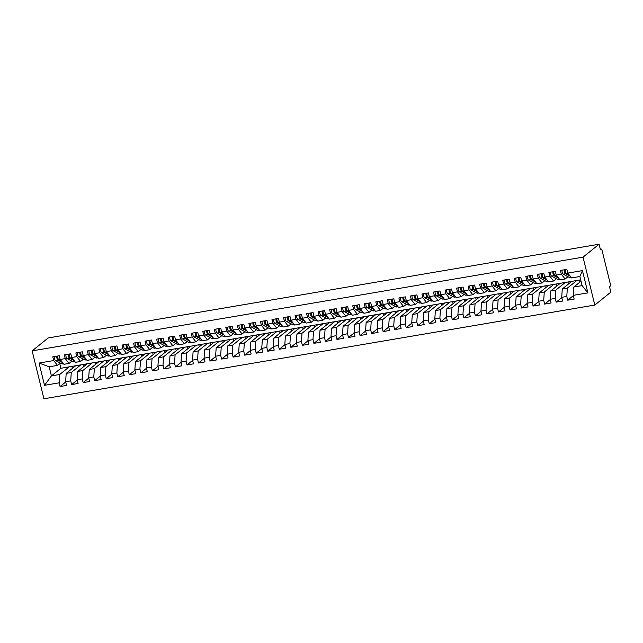 <?xml version="1.0" encoding="UTF-8"?>
<svg xmlns="http://www.w3.org/2000/svg" width="643" height="643" viewBox="0 0 643 643"><rect width="100%" height="100%" fill="white"/><g stroke="black" fill="none" stroke-linecap="round" stroke-linejoin="round"><path stroke-width="0.96" d="M600.305 249.195L601.165 249.05A1.881 0.675 80.3 0 1 602.073 250.424L610.311 283.957A1.881 0.675 80.3 0 1 610.159 286.231L609.524 286.738L610.85 292.131L594.799 305.047L43.917 398.773L32.15 350.869L583.032 257.144L594.799 305.047M580.613 281.546L579.914 281.666L579.52 280.035M569.079 283.507L568.38 283.627L567.978 281.996M557.545 285.476L556.846 285.596L556.444 283.957M546.003 287.437L545.304 287.558L544.902 285.926M534.47 289.398L533.77 289.519L533.369 287.887M522.936 291.359L522.237 291.48L521.835 289.848M511.394 293.329L510.695 293.441L510.293 291.809M499.86 295.29L499.161 295.41L498.759 293.771M488.318 297.251L487.619 297.371L487.225 295.74M476.785 299.212L476.085 299.333L475.683 297.701M465.251 301.173L464.551 301.294L464.15 299.662M453.709 303.142L453.01 303.255L452.608 301.623M442.175 305.103L441.476 305.224L441.074 303.584M430.641 307.065L429.942 307.185L429.54 305.554M419.099 309.026L418.4 309.146L417.998 307.515M407.566 310.987L406.866 311.108L406.464 309.476M396.024 312.956L395.324 313.069L394.923 311.437M384.49 314.917L383.791 315.038L383.389 313.406M372.956 316.878L372.257 316.999L371.855 315.367M361.414 318.84L360.715 318.96L360.313 317.329M349.88 320.801L349.181 320.921L348.779 319.29M338.339 322.77L337.639 322.882L337.245 321.251M326.805 324.731L326.105 324.852L325.704 323.22M315.271 326.692L314.572 326.813L314.17 325.181M303.729 328.653L303.03 328.774L302.628 327.142M292.195 330.623L291.496 330.735L291.094 329.103M280.661 332.584L279.962 332.704L279.56 331.065M269.12 334.545L268.42 334.665L268.018 333.034M257.586 336.506L256.887 336.627L256.485 334.995M246.044 338.467L245.345 338.588L244.951 336.956M234.51 340.436L233.811 340.549L233.409 338.917M222.976 342.397L222.277 342.518L221.875 340.878M211.434 344.359L210.735 344.479L210.333 342.848M199.901 346.32L199.201 346.44L198.8 344.809M188.367 348.281L187.668 348.402L187.266 346.77M176.825 350.25L176.126 350.363L175.724 348.731M165.291 352.211L164.592 352.332L164.19 350.692M153.749 354.172L153.05 354.293L152.648 352.661M142.216 356.134L141.516 356.254L141.114 354.623M130.682 358.095L129.982 358.215L129.581 356.584M119.14 360.064L118.441 360.176L118.039 358.545M107.606 362.025L106.907 362.146L106.505 360.514M96.064 363.986L95.365 364.107L94.971 362.475M84.53 365.947L83.831 366.068L83.429 364.436M39.046 363.046L53.699 360.554L57.492 365.393L49.181 366.807L39.046 363.046L44.52 385.318L59.172 382.826L60.08 386.539L66.542 385.438L65.626 381.725L70.706 380.865L71.614 384.578L78.076 383.477L77.168 379.764L82.24 378.904L83.156 382.617L89.618 381.516L88.702 377.803L93.782 376.943L94.69 380.648L101.152 379.555L100.244 375.842L105.315 374.973L106.232 378.687L112.686 377.586L111.778 373.88L116.857 373.012L117.765 376.726L124.228 375.625L123.311 371.911L128.391 371.051L129.299 374.765L135.761 373.663L134.853 369.95L139.925 369.09L140.841 372.803L147.303 371.702L146.387 367.989L151.467 367.129L152.375 370.834L158.837 369.741L157.929 366.028L163 365.16L163.917 368.873L170.371 367.772L169.463 364.067L174.534 363.199L175.451 366.912L181.913 365.811L180.996 362.097L186.076 361.237L186.984 364.951L193.447 363.85L192.538 360.136L197.61 359.276L198.526 362.99L204.988 361.888L204.072 358.175L209.152 357.307L210.06 361.02L216.522 359.927L215.606 356.214L220.686 355.346L221.594 359.059L228.056 357.958L227.148 354.253L232.219 353.385L233.136 357.098L239.598 355.997L238.682 352.284L243.761 351.424L244.67 355.137L251.132 354.036L250.223 350.322L255.295 349.462L256.211 353.176L262.666 352.075L261.757 348.361L266.837 347.493L267.745 351.207L274.207 350.113L273.291 346.4L278.371 345.532L279.279 349.245L285.741 348.144L284.833 344.431L289.905 343.571L290.821 347.284L297.283 346.183L296.367 342.47L301.446 341.61L302.355 345.323L308.817 344.222L307.901 340.509L312.98 339.649L313.897 343.354L320.351 342.261L319.442 338.548L324.514 337.679L325.43 341.393L331.892 340.292L330.976 336.586L336.056 335.718L336.964 339.432L343.426 338.331L342.518 334.617L347.59 333.757L348.506 337.471L354.96 336.369L354.052 332.656L359.132 331.796L360.04 335.509L366.502 334.408L365.586 330.695L370.665 329.835L371.574 333.54L378.036 332.447L377.128 328.734L382.199 327.866L383.115 331.579L389.578 330.478L388.661 326.773L393.741 325.905L394.649 329.618L401.111 328.517L400.203 324.803L405.275 323.943L406.191 327.657L412.645 326.556L411.737 322.842L416.809 321.982L417.725 325.696L424.187 324.594L423.271 320.881L428.351 320.021L429.259 323.726L435.721 322.633L434.813 318.92L439.884 318.052L440.801 321.765L447.263 320.664L446.346 316.959L451.426 316.091L452.334 319.804L458.797 318.703L457.88 314.99L462.96 314.13L463.868 317.843L470.33 316.742L469.422 313.028L474.494 312.168L475.41 315.882L481.872 314.781L480.956 311.067L486.036 310.199L486.944 313.913L493.406 312.82L492.498 309.106L497.569 308.238L498.486 311.951L504.94 310.85L504.032 307.137L509.111 306.277L510.02 309.99L516.482 308.889L515.565 305.176L520.645 304.316L521.553 308.029L528.016 306.928L527.107 303.215L532.179 302.355L533.095 306.06L539.557 304.967L538.641 301.254L543.721 300.385L544.629 304.099L551.091 303.006L550.183 299.292L555.255 298.424L556.171 302.138L562.625 301.037L561.717 297.323L566.788 296.463L567.705 300.177L574.167 299.075L573.251 295.362L573.805 287.027L582.116 285.613L579.882 276.514L571.571 277.929L567.785 273.09L582.437 270.599L587.903 292.87L573.251 295.362M567.785 273.09L566.869 269.377L560.407 270.478L561.323 274.191L556.243 275.051L555.335 271.338L548.873 272.439L549.781 276.152L544.709 277.012L543.793 273.307L537.339 274.4L538.247 278.114L533.168 278.982L532.259 275.268L525.797 276.369L526.713 280.075L521.634 280.943L520.726 277.229L514.263 278.331L515.172 282.044L510.1 282.904L509.184 279.191L502.722 280.292L503.638 284.005L498.558 284.865L497.65 281.152L491.188 282.253L492.104 285.966L487.024 286.834L486.108 283.121L479.654 284.214L480.562 287.927L475.49 288.795L474.574 285.082L468.112 286.183L469.028 289.889L463.949 290.757L463.04 287.043L456.578 288.144L457.486 291.858L452.415 292.718L451.499 289.004L445.044 290.106L445.953 293.819L440.873 294.679L439.965 290.966L433.503 292.067L434.419 295.78L429.339 296.648L428.431 292.935L421.969 294.028L422.877 297.741L417.805 298.609L416.889 294.896L410.427 295.997L411.343 299.71L406.263 300.57L405.355 296.857L398.893 297.958L399.801 301.671L394.73 302.531L393.813 298.818L387.359 299.919L388.268 303.633L383.188 304.493L382.28 300.787L375.817 301.88L376.734 305.594L371.654 306.462L370.746 302.749L364.284 303.842L365.192 307.555L360.12 308.423L359.204 304.71L352.742 305.811L353.658 309.524L348.578 310.384L347.67 306.671L341.208 307.772L342.124 311.485L337.045 312.345L336.136 308.632L329.674 309.733L330.582 313.446L325.511 314.306L324.594 310.601L318.132 311.694L319.049 315.408L313.969 316.276L313.061 312.562L306.598 313.663L307.507 317.369L302.435 318.237L301.519 314.523L295.065 315.625L295.973 319.338L290.893 320.198L289.985 316.485L283.523 317.586L284.439 321.299L279.359 322.159L278.451 318.446L271.989 319.547L272.897 323.26L267.826 324.12L266.909 320.415L260.447 321.508L261.363 325.221L256.284 326.089L255.375 322.376L248.913 323.477L249.822 327.183L244.75 328.051L243.834 324.337L237.38 325.438L238.288 329.152L233.216 330.012L232.3 326.298L225.838 327.4L226.754 331.113L221.674 331.973L220.766 328.26L214.304 329.361L215.212 333.074L210.14 333.942L209.224 330.229L202.77 331.322L203.678 335.035L198.599 335.903L197.69 332.19L191.228 333.291L192.144 336.996L187.065 337.864L186.157 334.151L179.694 335.252L180.603 338.965L175.531 339.825L174.615 336.112L168.153 337.213L169.069 340.927L163.989 341.787L163.081 338.081L156.619 339.174L157.527 342.888L152.455 343.756L151.539 340.043L145.085 341.136L145.993 344.849L140.913 345.717L140.005 342.004L133.543 343.105L134.459 346.818L129.38 347.678L128.471 343.965L122.009 345.066L122.917 348.779L117.846 349.639L116.93 345.926L110.467 347.027L111.384 350.74L106.304 351.6L105.396 347.895L98.934 348.988L99.85 352.702L94.77 353.57L93.862 349.856L87.4 350.957L88.308 354.663L83.236 355.531L82.32 351.817L75.858 352.919L76.774 356.632L71.695 357.492L70.786 353.779L64.324 354.88L65.232 358.593L60.161 359.453L59.244 355.74L52.79 356.841L53.699 360.554M576.835 280.493L567.351 288.128L562.271 288.988L571.756 281.353L580.693 279.834M566.788 296.463L567.351 288.128M561.717 297.323L562.271 288.988M579.882 276.514L582.437 270.599M565.301 282.454L555.809 290.089L550.738 290.949L560.222 283.314L571.756 281.353M555.255 298.424L555.809 290.089M550.183 299.292L550.738 290.949M561.323 274.191L565.117 279.03L567.962 276.731M565.117 279.03L560.037 279.89L556.243 275.051M553.76 284.415L544.275 292.051L539.196 292.919L548.688 285.283L560.222 283.314M543.721 300.385L544.275 292.051M538.641 301.254L539.196 292.919M549.781 276.152L553.575 280.991L556.428 278.692M553.575 280.991L548.503 281.851L544.709 277.012M542.226 286.376L532.742 294.012L527.662 294.88L537.146 287.244L548.688 285.283M532.179 302.355L532.742 294.012M527.107 303.215L527.662 294.88M538.247 278.114L542.041 282.952L544.886 280.661M542.041 282.952L536.961 283.812L533.168 278.982M530.684 288.345L521.2 295.981L516.128 296.841L525.612 289.205L537.146 287.244M520.645 304.316L521.2 295.981M515.565 305.176L516.128 296.841M526.713 280.075L530.499 284.913L533.352 282.623M530.499 284.913L525.427 285.781L521.634 280.943M519.15 290.306L509.666 297.942L504.586 298.802L514.078 291.166L525.612 289.205M509.111 306.277L509.666 297.942M504.032 307.137L504.586 298.802M515.172 282.044L518.965 286.874L521.819 284.584M518.965 286.874L513.886 287.743L510.1 282.904M507.616 292.268L498.124 299.903L493.052 300.771L502.537 293.128L514.078 291.166M497.569 308.238L498.124 299.903M492.498 309.106L493.052 300.771M503.638 284.005L507.431 288.844L510.277 286.545M507.431 288.844L502.352 289.704L498.558 284.865M496.075 294.229L486.59 301.864L481.511 302.732L491.003 295.097L502.537 293.128M486.036 310.199L486.59 301.864M480.956 311.067L481.511 302.732M492.104 285.966L495.89 290.805L498.743 288.506M495.89 290.805L490.818 291.665L487.024 286.834M484.541 296.19L475.056 303.834L469.977 304.694L479.461 297.058L491.003 295.097M474.494 312.168L475.056 303.834M469.422 313.028L469.977 304.694M480.562 287.927L484.356 292.766L487.201 290.475M484.356 292.766L479.276 293.626L475.49 288.795M473.007 298.159L463.515 305.795L458.443 306.655L467.927 299.019L479.461 297.058M462.96 314.13L463.515 305.795M457.88 314.99L458.443 306.655M469.028 289.889L472.822 294.727L475.667 292.436M472.822 294.727L467.742 295.595L463.949 290.757M461.465 300.12L451.981 307.756L446.901 308.616L456.393 300.98L467.927 299.019M451.426 316.091L451.981 307.756M446.346 316.959L446.901 308.616M457.486 291.858L461.28 296.688L464.133 294.398M461.28 296.688L456.209 297.556L452.415 292.718M449.931 302.081L440.439 309.717L435.367 310.585L444.852 302.941L456.393 300.98M439.884 318.052L440.439 309.717M434.813 318.92L435.367 310.585M445.953 293.819L449.746 298.657L452.592 296.359M449.746 298.657L444.667 299.517L440.873 294.679M438.389 304.043L428.905 311.678L423.833 312.546L433.318 304.911L444.852 302.941M428.351 320.021L428.905 311.678M423.271 320.881L423.833 312.546M434.419 295.78L438.204 300.619L441.058 298.32M438.204 300.619L433.133 301.479L429.339 296.648M426.856 306.004L417.371 313.647L412.292 314.507L421.776 306.872L433.318 304.911M416.809 321.982L417.371 313.647M411.737 322.842L412.292 314.507M422.877 297.741L426.671 302.58L429.524 300.289M426.671 302.58L421.591 303.44L417.805 298.609M415.322 307.973L405.829 315.609L400.758 316.469L410.242 308.833L421.776 306.872M405.275 323.943L405.829 315.609M400.203 324.803L400.758 316.469M411.343 299.71L415.137 304.541L417.982 302.25M415.137 304.541L410.057 305.409L406.263 300.57M403.78 309.934L394.296 317.57L389.216 318.43L398.708 310.794L410.242 308.833M393.741 325.905L394.296 317.57M388.661 326.773L389.216 318.43M399.801 301.671L403.595 306.502L406.448 304.211M403.595 306.502L398.523 307.37L394.73 302.531M392.246 311.895L382.762 319.531L377.682 320.399L387.166 312.763L398.708 310.794M382.199 327.866L382.762 319.531M377.128 328.734L377.682 320.399M388.268 303.633L392.061 308.471L394.906 306.172M392.061 308.471L386.982 309.331L383.188 304.493M380.712 313.856L371.22 321.492L366.148 322.36L375.633 314.724L387.166 312.763M370.665 329.835L371.22 321.492M365.586 330.695L366.148 322.36M376.734 305.594L380.519 310.432L383.373 308.134M380.519 310.432L375.448 311.292L371.654 306.462M369.17 315.817L359.686 323.461L354.606 324.321L364.099 316.686L375.633 314.724M359.132 331.796L359.686 323.461M354.052 332.656L354.606 324.321M365.192 307.555L368.986 312.394L371.839 310.103M368.986 312.394L363.914 313.262L360.12 308.423M357.637 317.787L348.144 325.422L343.073 326.282L352.557 318.647L364.099 316.686M347.59 333.757L348.144 325.422M342.518 334.617L343.073 326.282M353.658 309.524L357.452 314.355L360.297 312.064M357.452 314.355L352.372 315.223L348.578 310.384M346.095 319.748L336.611 327.383L331.531 328.243L341.023 320.608L352.557 318.647M336.056 335.718L336.611 327.383M330.976 336.586L331.531 328.243M342.124 311.485L345.91 316.316L348.763 314.025M345.91 316.316L340.838 317.184L337.045 312.345M334.561 321.709L325.077 329.345L319.997 330.213L329.481 322.577L341.023 320.608M324.514 337.679L325.077 329.345M319.442 338.548L319.997 330.213M330.582 313.446L334.376 318.285L337.229 315.986M334.376 318.285L329.296 319.145L325.511 314.306M323.027 323.67L313.535 331.306L308.463 332.174L317.947 324.538L329.481 322.577M312.98 339.649L313.535 331.306M307.901 340.509L308.463 332.174M319.049 315.408L322.842 320.246L325.688 317.947M322.842 320.246L317.763 321.106L313.969 316.276M311.485 325.639L302.001 333.275L296.921 334.135L306.414 326.499L317.947 324.538M301.446 341.61L302.001 333.275M296.367 342.47L296.921 334.135M307.507 317.369L311.3 322.207L314.154 319.917M311.3 322.207L306.229 323.075L302.435 318.237M299.951 327.6L290.467 335.236L285.388 336.096L294.872 328.46L306.414 326.499M289.905 343.571L290.467 335.236M284.833 344.431L285.388 336.096M295.973 319.338L299.767 324.168L302.612 321.878M299.767 324.168L294.687 325.036L290.893 320.198M288.41 329.562L278.925 337.197L273.854 338.065L283.338 330.422L294.872 328.46M278.371 345.532L278.925 337.197M273.291 346.4L273.854 338.065M284.439 321.299L288.225 326.138L291.078 323.839M288.225 326.138L283.153 326.998L279.359 322.159M276.876 331.523L267.392 339.158L262.312 340.026L271.804 332.391L283.338 330.422M266.837 347.493L267.392 339.158M261.757 348.361L262.312 340.026M272.897 323.26L276.691 328.099L279.544 325.8M276.691 328.099L271.611 328.959L267.826 324.12M265.342 333.484L255.85 341.12L250.778 341.988L260.262 334.352L271.804 332.391M255.295 349.462L255.85 341.12M250.223 350.322L250.778 341.988M261.363 325.221L265.157 330.06L268.002 327.769M265.157 330.06L260.077 330.92L256.284 326.089M253.8 335.453L244.316 343.089L239.236 343.949L248.728 336.313L260.262 334.352M243.761 351.424L244.316 343.089M238.682 352.284L239.236 343.949M249.822 327.183L253.615 332.021L256.469 329.73M253.615 332.021L248.544 332.889L244.75 328.051M242.266 337.414L232.782 345.05L227.702 345.91L237.187 338.274L248.728 336.313M232.219 353.385L232.782 345.05M227.148 354.253L227.702 345.91M238.288 329.152L242.081 333.982L244.927 331.692M242.081 333.982L237.002 334.85L233.216 330.012M230.733 339.375L221.24 347.011L216.169 347.879L225.653 340.235L237.187 338.274M220.686 355.346L221.24 347.011M215.606 356.214L216.169 347.879M226.754 331.113L230.54 335.951L233.393 333.653M230.54 335.951L225.468 336.811L221.674 331.973M219.191 341.337L209.706 348.972L204.627 349.84L214.119 342.205L225.653 340.235M209.152 357.307L209.706 348.972M204.072 358.175L204.627 349.84M215.212 333.074L219.006 337.913L221.859 335.614M219.006 337.913L213.934 338.773L210.14 333.942M207.657 343.298L198.165 350.941L193.093 351.801L202.577 344.166L214.119 342.205M197.61 359.276L198.165 350.941M192.538 360.136L193.093 351.801M203.678 335.035L207.472 339.874L210.317 337.583M207.472 339.874L202.392 340.734L198.599 335.903M196.115 345.267L186.631 352.903L181.559 353.763L191.043 346.127L202.577 344.166M186.076 361.237L186.631 352.903M180.996 362.097L181.559 353.763M192.144 336.996L195.93 341.835L198.783 339.544M195.93 341.835L190.858 342.703L187.065 337.864M184.581 347.228L175.097 354.864L170.017 355.724L179.501 348.088L191.043 346.127M174.534 363.199L175.097 354.864M169.463 364.067L170.017 355.724M180.603 338.965L184.396 343.796L187.25 341.505M184.396 343.796L179.317 344.664L175.531 339.825M173.047 349.189L163.555 356.825L158.483 357.693L167.968 350.049L179.501 348.088M163 365.16L163.555 356.825M157.929 366.028L158.483 357.693M169.069 340.927L172.863 345.765L175.708 343.466M172.863 345.765L167.783 346.625L163.989 341.787M161.506 351.15L152.021 358.786L146.942 359.654L156.434 352.018L167.968 350.049M151.467 367.129L152.021 358.786M146.387 367.989L146.942 359.654M157.527 342.888L161.321 347.726L164.174 345.428M161.321 347.726L156.249 348.586L152.455 343.756M149.972 353.111L140.487 360.755L135.408 361.615L144.892 353.98L156.434 352.018M139.925 369.09L140.487 360.755M134.853 369.95L135.408 361.615M145.993 344.849L149.787 349.688L152.632 347.397M149.787 349.688L144.707 350.548L140.913 345.717M138.438 355.081L128.946 362.716L123.874 363.576L133.358 355.941L144.892 353.98M128.391 371.051L128.946 362.716M123.311 371.911L123.874 363.576M134.459 346.818L138.245 351.649L141.098 349.358M138.245 351.649L133.173 352.517L129.38 347.678M126.896 357.042L117.412 364.677L112.332 365.537L121.824 357.902L133.358 355.941M116.857 373.012L117.412 364.677M111.778 373.88L112.332 365.537M122.917 348.779L126.711 353.61L129.564 351.319M126.711 353.61L121.631 354.478L117.846 349.639M115.362 359.003L105.87 366.639L100.798 367.507L110.283 359.871L121.824 357.902M105.315 374.973L105.87 366.639M100.244 375.842L100.798 367.507M111.384 350.74L115.177 355.579L118.023 353.28M115.177 355.579L110.098 356.439L106.304 351.6M103.82 360.964L94.336 368.6L89.256 369.468L98.749 361.832L110.283 359.871M93.782 376.943L94.336 368.6M88.702 377.803L89.256 369.468M99.85 352.702L103.636 357.54L106.489 355.241M103.636 357.54L98.564 358.4L94.77 353.57M92.287 362.933L82.802 370.569L77.723 371.429L87.207 363.793L98.749 361.832M82.24 378.904L82.802 370.569M77.168 379.764L77.723 371.429M88.308 354.663L92.102 359.501L94.955 357.211M92.102 359.501L87.022 360.369L83.236 355.531M80.753 364.894L71.26 372.53L66.189 373.39L75.673 365.754L87.207 363.793M70.706 380.865L71.26 372.53M65.626 381.725L66.189 373.39M76.774 356.632L80.568 361.462L83.413 359.172M80.568 361.462L75.488 362.33L71.695 357.492M72.997 367.909L72.297 368.029L71.895 366.397M69.211 366.856L59.727 374.491L51.416 375.906L60.908 368.27L75.673 365.754M59.172 382.826L59.727 374.491M44.52 385.318L51.416 375.906L49.181 366.807M65.232 358.593L69.026 363.424L71.879 361.133M69.026 363.424L63.954 364.292L60.161 359.453M601.165 249.05A1.881 0.675 80.3 0 0 601.044 249.106L600.409 249.621L599.083 244.227L583.032 257.144M599.083 244.227L48.201 337.953L32.15 350.869M581.031 281.208L573.805 287.027M59.751 363.568L60.908 368.27M57.492 365.393L60.338 363.094M587.903 292.87L582.116 285.613M60.08 386.539L65.699 382.014M71.614 384.578L77.24 380.053M83.156 382.617L88.774 378.092M94.69 380.648L100.308 376.131M106.232 378.687L111.85 374.162M117.765 376.726L123.384 372.201M129.299 374.765L134.926 370.239M140.841 372.803L146.459 368.278M152.375 370.834L157.993 366.317M163.917 368.873L169.535 364.348M175.451 366.912L181.069 362.387M186.984 364.951L192.603 360.426M198.526 362.99L204.144 358.464M210.06 361.02L215.678 356.503M221.594 359.059L227.22 354.534M233.136 357.098L238.754 352.573M244.67 355.137L250.288 350.612M256.211 353.176L261.83 348.651M267.745 351.207L273.363 346.69M279.279 349.245L284.905 344.72M290.821 347.284L296.439 342.759M302.355 345.323L307.973 340.798M313.897 343.354L319.515 338.837M325.43 341.393L331.049 336.868M336.964 339.432L342.582 334.907M348.506 337.471L354.124 332.945M360.04 335.509L365.658 330.984M371.574 333.54L377.2 329.023M383.115 331.579L388.734 327.054M394.649 329.618L400.267 325.093M406.191 327.657L411.809 323.132M417.725 325.696L423.343 321.17M429.259 323.726L434.877 319.209M440.801 321.765L446.419 317.24M452.334 319.804L457.953 315.279M463.868 317.843L469.494 313.318M475.41 315.882L481.028 311.357M486.944 313.913L492.562 309.396M498.486 311.951L504.104 307.426M510.02 309.99L515.638 305.465M521.553 308.029L527.18 303.504M533.095 306.06L538.713 301.543M544.629 304.099L550.247 299.574M556.171 302.138L561.789 297.613M567.705 300.177L573.323 295.651M58.039 358.641L57.492 357.902L57.709 356.72M54.398 356.568A2.508 0.9 80.3 0 0 54.559 358.722A2.508 0.9 80.3 0 0 55.515 360.514L61.535 363.737A7.901 2.845 80.3 0 0 62.339 363.898L63.488 363.697M62.636 362.62L57.934 360.096A2.508 0.9 -99.7 0 1 56.978 358.312A2.508 0.9 -99.7 0 1 56.825 356.158M61.76 361.495L58.859 359.943A2.508 0.9 -99.7 0 1 57.902 358.151A2.508 0.9 -99.7 0 1 57.749 355.997M69.581 356.672L69.026 355.933L69.243 354.751M65.94 354.606A2.508 0.9 80.3 0 0 66.092 356.761A2.508 0.9 80.3 0 0 67.049 358.545L73.069 361.776A7.901 2.845 80.3 0 0 73.881 361.937L75.022 361.736M74.178 360.651L69.468 358.135A2.508 0.9 -99.7 0 1 68.52 356.351A2.508 0.9 -99.7 0 1 68.359 354.189M73.294 359.533L70.392 357.982A2.508 0.9 -99.7 0 1 69.436 356.19A2.508 0.9 -99.7 0 1 69.283 354.036M81.114 354.711L80.568 353.971L80.785 352.79M77.473 352.645A2.508 0.9 80.3 0 0 77.634 354.799A2.508 0.9 80.3 0 0 78.583 356.584L84.611 359.807A7.901 2.845 80.3 0 0 85.415 359.967L86.564 359.775M85.712 358.69L81.01 356.174A2.508 0.9 -99.7 0 1 80.053 354.389A2.508 0.9 -99.7 0 1 79.893 352.227M84.836 357.572L81.934 356.013A2.508 0.9 -99.7 0 1 80.978 354.229A2.508 0.9 -99.7 0 1 80.817 352.075M92.648 352.75L92.102 352.01L92.319 350.829M89.007 350.676A2.508 0.9 80.3 0 0 89.168 352.838A2.508 0.9 80.3 0 0 90.124 354.623L96.145 357.846A7.901 2.845 80.3 0 0 96.948 358.006L98.098 357.813M97.246 356.728L92.544 354.213A2.508 0.9 -99.7 0 1 91.587 352.42A2.508 0.9 -99.7 0 1 91.435 350.266M96.37 355.603L93.468 354.052A2.508 0.9 -99.7 0 1 92.512 352.268A2.508 0.9 -99.7 0 1 92.359 350.113M104.19 350.789L103.644 350.049L103.853 348.868M100.549 348.715A2.508 0.9 80.3 0 0 100.702 350.869A2.508 0.9 80.3 0 0 101.658 352.661L107.686 355.884A7.901 2.845 80.3 0 0 108.49 356.045L109.632 355.852M108.788 354.767L104.086 352.243A2.508 0.9 -99.7 0 1 103.129 350.459A2.508 0.9 -99.7 0 1 102.968 348.305M107.903 353.642L105.002 352.091A2.508 0.9 -99.7 0 1 104.053 350.306A2.508 0.9 -99.7 0 1 103.893 348.144M115.724 348.827L115.177 348.08L115.394 346.907M112.083 346.754A2.508 0.9 80.3 0 0 112.244 348.908A2.508 0.9 80.3 0 0 113.2 350.7L119.22 353.923A7.901 2.845 80.3 0 0 120.024 354.084L121.173 353.883M120.321 352.806L115.619 350.282A2.508 0.9 -99.7 0 1 114.663 348.498A2.508 0.9 -99.7 0 1 114.51 346.344M119.445 351.681L116.544 350.13A2.508 0.9 -99.7 0 1 115.587 348.337A2.508 0.9 -99.7 0 1 115.427 346.183M127.266 346.858L126.711 346.119L126.928 344.937M123.625 344.793A2.508 0.9 80.3 0 0 123.777 346.947A2.508 0.9 80.3 0 0 124.734 348.731L130.754 351.962A7.901 2.845 80.3 0 0 131.558 352.115L132.707 351.922M131.863 350.837L127.153 348.321A2.508 0.9 -99.7 0 1 126.197 346.537A2.508 0.9 -99.7 0 1 126.044 344.375M130.979 349.72L128.078 348.16A2.508 0.9 -99.7 0 1 127.121 346.376A2.508 0.9 -99.7 0 1 126.968 344.222M138.8 344.897L138.253 344.158L138.47 342.976M135.159 342.832A2.508 0.9 80.3 0 0 135.311 344.986A2.508 0.9 80.3 0 0 136.268 346.77L142.296 349.993A7.901 2.845 80.3 0 0 143.1 350.154L144.249 349.961M143.397 348.876L138.695 346.36A2.508 0.9 -99.7 0 1 137.739 344.576A2.508 0.9 -99.7 0 1 137.578 342.414M142.513 347.759L139.619 346.199A2.508 0.9 -99.7 0 1 138.663 344.415A2.508 0.9 -99.7 0 1 138.502 342.261M150.333 342.936L149.787 342.197L150.004 341.015M146.692 340.862A2.508 0.9 80.3 0 0 146.853 343.024A2.508 0.9 80.3 0 0 147.81 344.809L153.83 348.032A7.901 2.845 80.3 0 0 154.633 348.193L155.783 348M154.931 346.915L150.229 344.399A2.508 0.9 -99.7 0 1 149.272 342.606A2.508 0.9 -99.7 0 1 149.12 340.452M154.055 345.789L151.153 344.238A2.508 0.9 -99.7 0 1 150.197 342.454A2.508 0.9 -99.7 0 1 150.044 340.292M161.875 340.975L161.329 340.235L161.538 339.054M158.234 338.901A2.508 0.9 80.3 0 0 158.387 341.055A2.508 0.9 80.3 0 0 159.343 342.848L165.364 346.071A7.901 2.845 80.3 0 0 166.175 346.231L167.317 346.038M166.473 344.953L161.771 342.43A2.508 0.9 -99.7 0 1 160.814 340.645A2.508 0.9 -99.7 0 1 160.654 338.491M165.589 343.828L162.687 342.277A2.508 0.9 -99.7 0 1 161.731 340.493A2.508 0.9 -99.7 0 1 161.578 338.331M173.409 339.006L172.863 338.266L173.08 337.093M169.768 336.94A2.508 0.9 80.3 0 0 169.929 339.094A2.508 0.9 80.3 0 0 170.877 340.878L176.905 344.109A7.901 2.845 80.3 0 0 177.709 344.27L178.858 344.069M178.007 342.992L173.305 340.469A2.508 0.9 -99.7 0 1 172.348 338.684A2.508 0.9 -99.7 0 1 172.195 336.53M177.13 341.867L174.229 340.316A2.508 0.9 -99.7 0 1 173.272 338.523A2.508 0.9 -99.7 0 1 173.112 336.369M184.951 337.045L184.396 336.305L184.613 335.124M181.302 334.979A2.508 0.9 80.3 0 0 181.463 337.133A2.508 0.9 80.3 0 0 182.419 338.917L188.439 342.148A7.901 2.845 80.3 0 0 189.243 342.301L190.392 342.108M189.54 341.023L184.838 338.507A2.508 0.9 -99.7 0 1 183.882 336.723A2.508 0.9 -99.7 0 1 183.729 334.561M188.664 339.906L185.763 338.347A2.508 0.9 -99.7 0 1 184.806 336.562A2.508 0.9 -99.7 0 1 184.654 334.408M196.485 335.083L195.938 334.344L196.147 333.162M192.844 333.01A2.508 0.9 80.3 0 0 192.996 335.172A2.508 0.9 80.3 0 0 193.953 336.956L199.981 340.179A7.901 2.845 80.3 0 0 200.785 340.34L201.934 340.147M201.082 339.062L196.38 336.546A2.508 0.9 -99.7 0 1 195.424 334.754A2.508 0.9 -99.7 0 1 195.263 332.6M200.198 337.937L197.297 336.385A2.508 0.9 -99.7 0 1 196.348 334.601A2.508 0.9 -99.7 0 1 196.187 332.447M208.019 333.122L207.472 332.383L207.689 331.201M204.378 331.049A2.508 0.9 80.3 0 0 204.538 333.211A2.508 0.9 80.3 0 0 205.495 334.995L211.515 338.218A7.901 2.845 80.3 0 0 212.319 338.379L213.468 338.186M212.616 337.101L207.914 334.585A2.508 0.9 -99.7 0 1 206.958 332.793A2.508 0.9 -99.7 0 1 206.805 330.639M211.74 335.976L208.838 334.424A2.508 0.9 -99.7 0 1 207.882 332.64A2.508 0.9 -99.7 0 1 207.729 330.478M219.56 331.161L219.006 330.422L219.223 329.24M215.919 329.087A2.508 0.9 80.3 0 0 216.072 331.241A2.508 0.9 80.3 0 0 217.029 333.034L223.049 336.257A7.901 2.845 80.3 0 0 223.86 336.418L225.002 336.217M224.158 335.14L219.448 332.616A2.508 0.9 -99.7 0 1 218.499 330.832A2.508 0.9 -99.7 0 1 218.339 328.677M223.274 334.014L220.372 332.463A2.508 0.9 -99.7 0 1 219.416 330.679A2.508 0.9 -99.7 0 1 219.263 328.517M231.094 329.192L230.548 328.452L230.765 327.279M227.453 327.126A2.508 0.9 80.3 0 0 227.606 329.28A2.508 0.9 80.3 0 0 228.562 331.065L234.591 334.296A7.901 2.845 80.3 0 0 235.394 334.456L236.544 334.256M235.692 333.178L230.99 330.655A2.508 0.9 -99.7 0 1 230.033 328.87A2.508 0.9 -99.7 0 1 229.873 326.716M234.808 332.053L231.914 330.502A2.508 0.9 -99.7 0 1 230.958 328.71A2.508 0.9 -99.7 0 1 230.797 326.556M242.628 327.231L242.081 326.491L242.298 325.31M238.987 325.165A2.508 0.9 80.3 0 0 239.148 327.319A2.508 0.9 80.3 0 0 240.104 329.103L246.124 332.335A7.901 2.845 80.3 0 0 246.928 332.487L248.077 332.294M247.225 331.209L242.524 328.694A2.508 0.9 -99.7 0 1 241.567 326.909A2.508 0.9 -99.7 0 1 241.414 324.747M246.349 330.092L243.448 328.533A2.508 0.9 -99.7 0 1 242.491 326.748A2.508 0.9 -99.7 0 1 242.339 324.594M254.17 325.27L253.623 324.53L253.832 323.349M250.529 323.196A2.508 0.9 80.3 0 0 250.682 325.358A2.508 0.9 80.3 0 0 251.638 327.142L257.658 330.365A7.901 2.845 80.3 0 0 258.47 330.526L259.611 330.333M258.767 329.248L254.065 326.732A2.508 0.9 -99.7 0 1 253.109 324.94A2.508 0.9 -99.7 0 1 252.948 322.786M257.883 328.123L254.982 326.572A2.508 0.9 -99.7 0 1 254.025 324.787A2.508 0.9 -99.7 0 1 253.872 322.633M265.704 323.308L265.157 322.569L265.374 321.387M262.063 321.235A2.508 0.9 80.3 0 0 262.223 323.397A2.508 0.9 80.3 0 0 263.18 325.181L269.2 328.404A7.901 2.845 80.3 0 0 270.004 328.565L271.153 328.372M270.301 327.287L265.599 324.771A2.508 0.9 -99.7 0 1 264.643 322.979A2.508 0.9 -99.7 0 1 264.49 320.825M269.425 326.162L266.524 324.611A2.508 0.9 -99.7 0 1 265.567 322.826A2.508 0.9 -99.7 0 1 265.406 320.664M277.246 321.347L276.691 320.608L276.908 319.426M273.605 319.274A2.508 0.9 80.3 0 0 273.757 321.428A2.508 0.9 80.3 0 0 274.714 323.22L280.734 326.443A7.901 2.845 80.3 0 0 281.538 326.604L282.687 326.403M281.843 325.326L277.133 322.802A2.508 0.9 -99.7 0 1 276.177 321.018A2.508 0.9 -99.7 0 1 276.024 318.864M280.959 324.201L278.057 322.649A2.508 0.9 -99.7 0 1 277.101 320.857A2.508 0.9 -99.7 0 1 276.948 318.703M288.779 319.378L288.233 318.639L288.45 317.457M285.138 317.312A2.508 0.9 80.3 0 0 285.291 319.467A2.508 0.9 80.3 0 0 286.248 321.251L292.276 324.482A7.901 2.845 80.3 0 0 293.079 324.643L294.229 324.442M293.377 323.365L288.675 320.841A2.508 0.9 -99.7 0 1 287.718 319.057A2.508 0.9 -99.7 0 1 287.558 316.903M292.493 322.239L289.599 320.688A2.508 0.9 -99.7 0 1 288.643 318.896A2.508 0.9 -99.7 0 1 288.482 316.742M300.313 317.417L299.767 316.678L299.984 315.496M296.672 315.351A2.508 0.9 80.3 0 0 296.833 317.505A2.508 0.9 80.3 0 0 297.789 319.29L303.809 322.513A7.901 2.845 80.3 0 0 304.613 322.673L305.763 322.481M304.911 321.396L300.209 318.88A2.508 0.9 -99.7 0 1 299.252 317.095A2.508 0.9 -99.7 0 1 299.099 314.933M304.035 320.278L301.133 318.719A2.508 0.9 -99.7 0 1 300.177 316.935A2.508 0.9 -99.7 0 1 300.024 314.781M311.855 315.456L311.3 314.716L311.517 313.535M308.214 313.382A2.508 0.9 80.3 0 0 308.367 315.544A2.508 0.9 80.3 0 0 309.323 317.329L315.343 320.552A7.901 2.845 80.3 0 0 316.155 320.712L317.296 320.519M316.452 319.434L311.742 316.919A2.508 0.9 -99.7 0 1 310.794 315.126A2.508 0.9 -99.7 0 1 310.633 312.972M315.568 318.309L312.667 316.758A2.508 0.9 -99.7 0 1 311.71 314.974A2.508 0.9 -99.7 0 1 311.558 312.82M323.389 313.495L322.842 312.755L323.059 311.574M319.748 311.421A2.508 0.9 80.3 0 0 319.909 313.575A2.508 0.9 80.3 0 0 320.857 315.367L326.885 318.59A7.901 2.845 80.3 0 0 327.689 318.751L328.838 318.558M327.986 317.473L323.284 314.949A2.508 0.9 -99.7 0 1 322.328 313.165A2.508 0.9 -99.7 0 1 322.167 311.011M327.11 316.348L324.209 314.797A2.508 0.9 -99.7 0 1 323.252 313.012A2.508 0.9 -99.7 0 1 323.091 310.85M334.923 311.534L334.376 310.794L334.593 309.613M331.282 309.46A2.508 0.9 80.3 0 0 331.442 311.614A2.508 0.9 80.3 0 0 332.399 313.406L338.419 316.629A7.901 2.845 80.3 0 0 339.223 316.79L340.372 316.589M339.52 315.512L334.818 312.988A2.508 0.9 -99.7 0 1 333.862 311.204A2.508 0.9 -99.7 0 1 333.709 309.05M338.644 314.387L335.742 312.836A2.508 0.9 -99.7 0 1 334.786 311.043A2.508 0.9 -99.7 0 1 334.633 308.889M346.464 309.564L345.918 308.825L346.127 307.643M342.823 307.499A2.508 0.9 80.3 0 0 342.976 309.653A2.508 0.9 80.3 0 0 343.933 311.437L349.961 314.668A7.901 2.845 80.3 0 0 350.765 314.821L351.906 314.628M351.062 313.543L346.36 311.027A2.508 0.9 -99.7 0 1 345.404 309.243A2.508 0.9 -99.7 0 1 345.243 307.081M350.178 312.426L347.276 310.874A2.508 0.9 -99.7 0 1 346.328 309.082A2.508 0.9 -99.7 0 1 346.167 306.928M357.998 307.603L357.452 306.864L357.669 305.682M354.357 305.538A2.508 0.9 80.3 0 0 354.518 307.692A2.508 0.9 80.3 0 0 355.475 309.476L361.495 312.699A7.901 2.845 80.3 0 0 362.298 312.86L363.448 312.667M362.596 311.582L357.894 309.066A2.508 0.9 -99.7 0 1 356.937 307.282A2.508 0.9 -99.7 0 1 356.785 305.12M361.72 310.465L358.818 308.905A2.508 0.9 -99.7 0 1 357.862 307.121A2.508 0.9 -99.7 0 1 357.701 304.967M369.54 305.642L368.986 304.903L369.203 303.721M365.899 303.568A2.508 0.9 80.3 0 0 366.052 305.73A2.508 0.9 80.3 0 0 367.008 307.515L373.028 310.738A7.901 2.845 80.3 0 0 373.832 310.899L374.982 310.706M374.138 309.621L369.428 307.105A2.508 0.9 -99.7 0 1 368.471 305.312A2.508 0.9 -99.7 0 1 368.318 303.158M373.253 308.495L370.352 306.944A2.508 0.9 -99.7 0 1 369.395 305.16A2.508 0.9 -99.7 0 1 369.243 303.006M381.074 303.681L380.527 302.941L380.744 301.76M377.433 301.607A2.508 0.9 80.3 0 0 377.586 303.761A2.508 0.9 80.3 0 0 378.542 305.554L384.57 308.777A7.901 2.845 80.3 0 0 385.374 308.937L386.523 308.744M385.671 307.659L380.969 305.136A2.508 0.9 -99.7 0 1 380.013 303.351A2.508 0.9 -99.7 0 1 379.852 301.197M384.787 306.534L381.894 304.983A2.508 0.9 -99.7 0 1 380.937 303.199A2.508 0.9 -99.7 0 1 380.777 301.037M392.608 301.72L392.061 300.972L392.278 299.799M388.967 299.646A2.508 0.9 80.3 0 0 389.128 301.8A2.508 0.9 80.3 0 0 390.084 303.584L396.104 306.815A7.901 2.845 80.3 0 0 396.908 306.976L398.057 306.775M397.205 305.698L392.503 303.174A2.508 0.9 -99.7 0 1 391.547 301.39A2.508 0.9 -99.7 0 1 391.394 299.236M396.329 304.573L393.428 303.022A2.508 0.9 -99.7 0 1 392.471 301.229A2.508 0.9 -99.7 0 1 392.318 299.075M404.15 299.751L403.603 299.011L403.812 297.83M400.509 297.685A2.508 0.9 80.3 0 0 400.661 299.839A2.508 0.9 80.3 0 0 401.618 301.623L407.638 304.854A7.901 2.845 80.3 0 0 408.45 305.007L409.591 304.814M408.747 303.729L404.045 301.213A2.508 0.9 -99.7 0 1 403.089 299.429A2.508 0.9 -99.7 0 1 402.928 297.267M407.863 302.612L404.961 301.053A2.508 0.9 -99.7 0 1 404.005 299.268A2.508 0.9 -99.7 0 1 403.852 297.114M415.683 297.789L415.137 297.05L415.354 295.868M412.042 295.724A2.508 0.9 80.3 0 0 412.203 297.878A2.508 0.9 80.3 0 0 413.152 299.662L419.18 302.885A7.901 2.845 80.3 0 0 419.983 303.046L421.133 302.853M420.281 301.768L415.579 299.252A2.508 0.9 -99.7 0 1 414.622 297.468A2.508 0.9 -99.7 0 1 414.47 295.306M419.405 300.651L416.503 299.091A2.508 0.9 -99.7 0 1 415.547 297.307A2.508 0.9 -99.7 0 1 415.386 295.153M427.225 295.828L426.671 295.089L426.888 293.907M423.576 293.755A2.508 0.9 80.3 0 0 423.737 295.917A2.508 0.9 80.3 0 0 424.693 297.701L430.714 300.924A7.901 2.845 80.3 0 0 431.517 301.085L432.667 300.892M431.823 299.807L427.113 297.291A2.508 0.9 -99.7 0 1 426.156 295.499A2.508 0.9 -99.7 0 1 426.004 293.345M430.939 298.682L428.037 297.13A2.508 0.9 -99.7 0 1 427.081 295.346A2.508 0.9 -99.7 0 1 426.928 293.184M438.759 293.867L438.213 293.128L438.43 291.946M435.118 291.793A2.508 0.9 80.3 0 0 435.271 293.947A2.508 0.9 80.3 0 0 436.227 295.74L442.255 298.963A7.901 2.845 80.3 0 0 443.059 299.124L444.209 298.931M443.357 297.846L438.655 295.322A2.508 0.9 -99.7 0 1 437.698 293.538A2.508 0.9 -99.7 0 1 437.537 291.383M442.472 296.72L439.579 295.169A2.508 0.9 -99.7 0 1 438.622 293.385A2.508 0.9 -99.7 0 1 438.462 291.223M450.293 291.898L449.746 291.158L449.963 289.985M446.652 289.832A2.508 0.9 80.3 0 0 446.813 291.986A2.508 0.9 80.3 0 0 447.769 293.771L453.789 297.002A7.901 2.845 80.3 0 0 454.593 297.162L455.742 296.962M454.89 295.884L450.188 293.361A2.508 0.9 -99.7 0 1 449.232 291.576A2.508 0.9 -99.7 0 1 449.079 289.422M454.014 294.759L451.113 293.208A2.508 0.9 -99.7 0 1 450.156 291.416A2.508 0.9 -99.7 0 1 450.004 289.262M461.835 289.937L461.28 289.197L461.497 288.016M458.194 287.871A2.508 0.9 80.3 0 0 458.346 290.025A2.508 0.9 80.3 0 0 459.303 291.809L465.323 295.041A7.901 2.845 80.3 0 0 466.135 295.193L467.276 295M466.432 293.915L461.722 291.4A2.508 0.9 -99.7 0 1 460.774 289.615A2.508 0.9 -99.7 0 1 460.613 287.453M465.548 292.798L462.647 291.239A2.508 0.9 -99.7 0 1 461.69 289.454A2.508 0.9 -99.7 0 1 461.537 287.3M473.369 287.976L472.822 287.236L473.039 286.055M469.728 285.902A2.508 0.9 80.3 0 0 469.88 288.064A2.508 0.9 80.3 0 0 470.837 289.848L476.865 293.071A7.901 2.845 80.3 0 0 477.669 293.232L478.818 293.039M477.966 291.954L473.264 289.438A2.508 0.9 -99.7 0 1 472.308 287.646A2.508 0.9 -99.7 0 1 472.147 285.492M477.09 290.829L474.188 289.278A2.508 0.9 -99.7 0 1 473.232 287.493A2.508 0.9 -99.7 0 1 473.071 285.339M484.902 286.014L484.356 285.275L484.573 284.093M481.261 283.941A2.508 0.9 80.3 0 0 481.422 286.103A2.508 0.9 80.3 0 0 482.379 287.887L488.399 291.11A7.901 2.845 80.3 0 0 489.202 291.271L490.352 291.078M489.5 289.993L484.798 287.477A2.508 0.9 -99.7 0 1 483.841 285.685A2.508 0.9 -99.7 0 1 483.689 283.531M488.624 288.868L485.722 287.317A2.508 0.9 -99.7 0 1 484.766 285.532A2.508 0.9 -99.7 0 1 484.613 283.37M496.444 284.053L495.898 283.314L496.107 282.132M492.803 281.98A2.508 0.9 80.3 0 0 492.956 284.134A2.508 0.9 80.3 0 0 493.912 285.926L499.933 289.149A7.901 2.845 80.3 0 0 500.744 289.31L501.886 289.109M501.042 288.032L496.34 285.508A2.508 0.9 -99.7 0 1 495.383 283.724A2.508 0.9 -99.7 0 1 495.223 281.57M500.158 286.907L497.256 285.355A2.508 0.9 -99.7 0 1 496.3 283.571A2.508 0.9 -99.7 0 1 496.147 281.409M507.978 282.084L507.431 281.345L507.649 280.163M504.337 280.018A2.508 0.9 80.3 0 0 504.498 282.173A2.508 0.9 80.3 0 0 505.454 283.957L511.474 287.188A7.901 2.845 80.3 0 0 512.278 287.349L513.427 287.148M512.575 286.071L507.874 283.547A2.508 0.9 -99.7 0 1 506.917 281.763A2.508 0.9 -99.7 0 1 506.764 279.609M511.699 284.945L508.798 283.394A2.508 0.9 -99.7 0 1 507.841 281.602A2.508 0.9 -99.7 0 1 507.681 279.448M519.52 280.123L518.965 279.384L519.182 278.202M515.879 278.057A2.508 0.9 80.3 0 0 516.032 280.211A2.508 0.9 80.3 0 0 516.988 281.996L523.008 285.227A7.901 2.845 80.3 0 0 523.812 285.379L524.961 285.187M524.117 284.102L519.407 281.586A2.508 0.9 -99.7 0 1 518.451 279.801A2.508 0.9 -99.7 0 1 518.298 277.639M523.233 282.984L520.332 281.425A2.508 0.9 -99.7 0 1 519.375 279.641A2.508 0.9 -99.7 0 1 519.222 277.487M531.054 278.162L530.507 277.422L530.724 276.241M527.413 276.088A2.508 0.9 80.3 0 0 527.565 278.25A2.508 0.9 80.3 0 0 528.522 280.035L534.55 283.258A7.901 2.845 80.3 0 0 535.354 283.418L536.503 283.225M535.651 282.14L530.949 279.625A2.508 0.9 -99.7 0 1 529.993 277.832A2.508 0.9 -99.7 0 1 529.832 275.678M534.767 281.015L531.874 279.464A2.508 0.9 -99.7 0 1 530.917 277.68A2.508 0.9 -99.7 0 1 530.756 275.526M542.588 276.201L542.041 275.461L542.258 274.28M538.947 274.127A2.508 0.9 80.3 0 0 539.107 276.289A2.508 0.9 80.3 0 0 540.064 278.073L546.084 281.296A7.901 2.845 80.3 0 0 546.888 281.457L548.037 281.264M547.185 280.179L542.483 277.655A2.508 0.9 -99.7 0 1 541.527 275.871A2.508 0.9 -99.7 0 1 541.374 273.717M546.309 279.054L543.407 277.503A2.508 0.9 -99.7 0 1 542.451 275.718A2.508 0.9 -99.7 0 1 542.298 273.556M554.129 274.239L553.583 273.5L553.792 272.319M550.488 272.166A2.508 0.9 80.3 0 0 550.641 274.32A2.508 0.9 80.3 0 0 551.598 276.112L557.618 279.335A7.901 2.845 80.3 0 0 558.429 279.496L559.571 279.295M558.727 278.218L554.017 275.694A2.508 0.9 -99.7 0 1 553.068 273.91A2.508 0.9 -99.7 0 1 552.908 271.756M557.843 277.093L554.941 275.542A2.508 0.9 -99.7 0 1 553.985 273.749A2.508 0.9 -99.7 0 1 553.832 271.595M565.663 272.27L565.117 271.531L565.334 270.349M562.022 270.205A2.508 0.9 80.3 0 0 562.183 272.359A2.508 0.9 80.3 0 0 563.131 274.143L569.159 277.374A7.901 2.845 80.3 0 0 569.963 277.535L571.113 277.334M570.261 276.257L565.559 273.733A2.508 0.9 -99.7 0 1 564.602 271.949A2.508 0.9 -99.7 0 1 564.45 269.795M569.385 275.132L566.483 273.58A2.508 0.9 -99.7 0 1 565.527 271.788A2.508 0.9 -99.7 0 1 565.366 269.634M601.044 249.106L600.313 249.235M58.859 359.943L60.346 359.686M61.535 363.737L63.279 363.44M55.515 360.514L57.934 360.096M70.392 357.982L71.879 357.725M73.069 361.776L74.821 361.479M67.049 358.545L69.468 358.135M81.934 356.013L83.413 355.764M84.611 359.807L86.355 359.509M78.583 356.584L81.01 356.174M93.468 354.052L94.955 353.803M96.145 357.846L97.897 357.548M90.124 354.623L92.544 354.213M105.002 352.091L106.489 351.834M107.686 355.884L109.431 355.587M101.658 352.661L104.086 352.243M116.544 350.13L118.031 349.872M119.22 353.923L120.964 353.626M113.2 350.7L115.619 350.282M128.078 348.16L129.564 347.911M130.754 351.962L132.506 351.665M124.734 348.731L127.153 348.321M139.619 346.199L141.098 345.95M142.296 349.993L144.04 349.696M136.268 346.77L138.695 346.36M151.153 344.238L152.64 343.989M153.83 348.032L155.574 347.734M147.81 344.809L150.229 344.399M162.687 342.277L164.174 342.02M165.364 346.071L167.116 345.773M159.343 342.848L161.771 342.43M174.229 340.316L175.708 340.059M176.905 344.109L178.65 343.812M170.877 340.878L173.305 340.469M185.763 338.347L187.25 338.097M188.439 342.148L190.191 341.851M182.419 338.917L184.838 338.507M197.297 336.385L198.783 336.136M199.981 340.179L201.725 339.882M193.953 336.956L196.38 336.546M208.838 334.424L210.325 334.175M211.515 338.218L213.259 337.921M205.495 334.995L207.914 334.585M220.372 332.463L221.859 332.206M223.049 336.257L224.801 335.959M217.029 333.034L219.448 332.616M231.914 330.502L233.393 330.245M234.591 334.296L236.335 333.998M228.562 331.065L230.99 330.655M243.448 328.533L244.935 328.284M246.124 332.335L247.876 332.037M240.104 329.103L242.524 328.694M254.982 326.572L256.469 326.322M257.658 330.365L259.41 330.068M251.638 327.142L254.065 326.732M266.524 324.611L268.002 324.361M269.2 328.404L270.944 328.107M263.18 325.181L265.599 324.771M278.057 322.649L279.544 322.392M280.734 326.443L282.486 326.146M274.714 323.22L277.133 322.802M289.599 320.688L291.078 320.431M292.276 324.482L294.02 324.185M286.248 321.251L288.675 320.841M301.133 318.719L302.62 318.47M303.809 322.513L305.554 322.223M297.789 319.29L300.209 318.88M312.667 316.758L314.154 316.509M315.343 320.552L317.095 320.254M309.323 317.329L311.742 316.919M324.209 314.797L325.688 314.548M326.885 318.59L328.629 318.293M320.857 315.367L323.284 314.949M335.742 312.836L337.229 312.578M338.419 316.629L340.171 316.332M332.399 313.406L334.818 312.988M347.276 310.874L348.763 310.617M349.961 314.668L351.705 314.371M343.933 311.437L346.36 311.027M358.818 308.905L360.305 308.656M361.495 312.699L363.239 312.402M355.475 309.476L357.894 309.066M370.352 306.944L371.839 306.695M373.028 310.738L374.781 310.44M367.008 307.515L369.428 307.105M381.894 304.983L383.373 304.726M384.57 308.777L386.314 308.479M378.542 305.554L380.969 305.136M393.428 303.022L394.915 302.765M396.104 306.815L397.848 306.518M390.084 303.584L392.503 303.174M404.961 301.053L406.448 300.803M407.638 304.854L409.39 304.557M401.618 301.623L404.045 301.213M416.503 299.091L417.982 298.842M419.18 302.885L420.924 302.588M413.152 299.662L415.579 299.252M428.037 297.13L429.524 296.881M430.714 300.924L432.466 300.627M424.693 297.701L427.113 297.291M439.579 295.169L441.058 294.912M442.255 298.963L444 298.665M436.227 295.74L438.655 295.322M451.113 293.208L452.6 292.951M453.789 297.002L455.533 296.704M447.769 293.771L450.188 293.361M462.647 291.239L464.133 290.99M465.323 295.041L467.075 294.743M459.303 291.809L461.722 291.4M474.188 289.278L475.667 289.029M476.865 293.071L478.609 292.774M470.837 289.848L473.264 289.438M485.722 287.317L487.209 287.067M488.399 291.11L490.151 290.813M482.379 287.887L484.798 287.477M497.256 285.355L498.743 285.098M499.933 289.149L501.685 288.852M493.912 285.926L496.34 285.508M508.798 283.394L510.277 283.137M511.474 287.188L513.218 286.891M505.454 283.957L507.874 283.547M520.332 281.425L521.819 281.176M523.008 285.227L524.76 284.929M516.988 281.996L519.407 281.586M531.874 279.464L533.352 279.215M534.55 283.258L536.294 282.96M528.522 280.035L530.949 279.625M543.407 277.503L544.894 277.254M546.084 281.296L547.828 280.999M540.064 278.073L542.483 277.655M554.941 275.542L556.428 275.284M557.618 279.335L559.37 279.038M551.598 276.112L554.017 275.694M566.483 273.58L567.962 273.323M569.159 277.374L570.904 277.077M563.131 274.143L565.559 273.733"/></g></svg>
